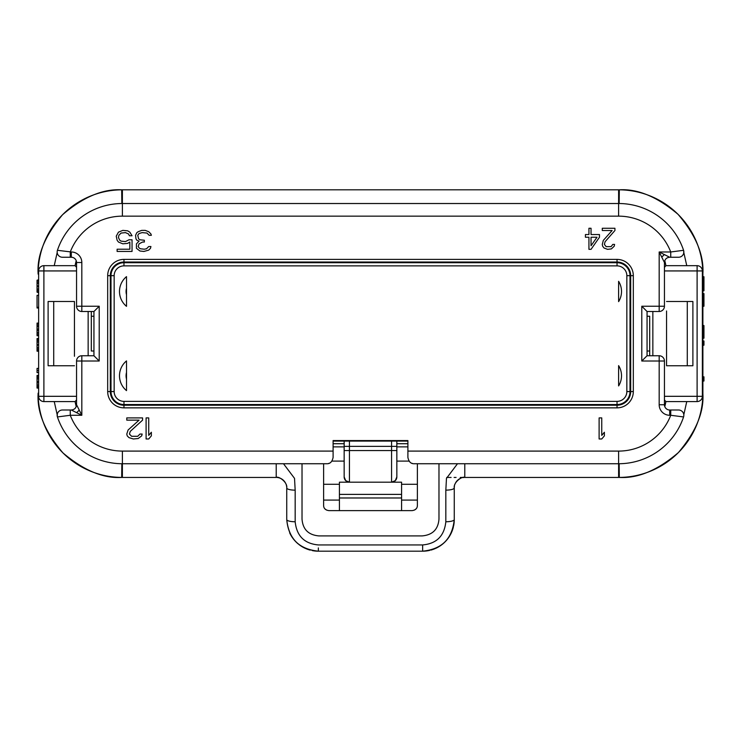 <?xml version="1.0" encoding="UTF-8"?>
<svg xmlns="http://www.w3.org/2000/svg" width="741" height="741" viewBox="0 0 741 741"><rect width="100%" height="100%" fill="white"/><g stroke="black" fill="none" stroke-linecap="round" stroke-linejoin="round"><path stroke-width="1.11" d="M666.548 301.494L692.891 301.494L692.891 365.758L666.548 365.758L666.548 310.97M74.452 365.758L48.109 365.758L48.109 301.494L74.452 301.494L74.452 356.273M666.548 365.758L666.548 356.273M664.445 270.937L702.366 270.937L702.366 396.315A5.27 5.27 0 0 1 697.105 401.576L697.105 265.667L665.881 265.667A47.405 47.405 0 0 0 664.77 260.693M702.366 396.315L664.445 396.315M664.445 399.899L665.881 401.576L697.105 401.576M665.881 401.576A47.405 47.405 0 0 1 664.77 406.559A47.405 47.405 0 0 0 665.881 401.576M333.098 441.09L407.902 441.09M345.695 480.622L344.157 476.908L344.157 441.09L396.843 441.09L396.843 449.518M339.424 500.092L323.613 500.092L323.613 505.353C323.622 508.354 325.373 510.104 328.884 510.623L339.424 510.623L339.424 482.178L349.428 482.178L349.428 446.36L391.572 446.36L391.572 441.09L349.428 441.09L349.428 446.36L344.157 446.36L344.157 441.09M647.06 316.24L649.69 316.24L649.69 355.754L649.69 351.012L647.06 351.012M93.94 351.012L91.31 351.012L91.31 311.498L91.31 316.24L93.94 316.24M38.634 396.315A5.27 5.27 0 0 0 43.895 401.576L43.895 396.315L38.634 396.315L38.634 270.937L43.895 270.937L43.895 396.315L76.555 396.315M76.555 399.899L75.119 401.576L43.895 401.576M75.119 401.576A47.405 47.405 0 0 0 76.23 406.559M54.241 401.576L57.187 414.71M38.634 393.841L38.106 393.851C37.022 412.607 45.312 432.299 62.976 452.936C83.677 470.405 103.249 478.566 121.681 477.436L121.848 463.736M38.106 393.851L38.106 393.147A84.289 84.289 0 0 0 122.385 477.436L121.681 477.436M302.022 463.736L302.022 519.052C302.791 529.352 308.404 534.974 318.88 535.91L422.12 535.91C432.596 534.974 438.209 529.352 438.978 519.052L438.978 463.736M276.208 463.736L276.208 477.436L122.385 477.436L276.208 477.436C278.783 475.907 287.73 482.363 286.739 487.967A8.429 2.186 -0 0 0 295.168 490.153L294.529 478.371L283.497 463.736M446.721 477.436L448.713 477.436M449.083 477.436L451.102 477.436M454.103 477.436L456.076 477.436M460.263 477.436L618.615 477.436L464.792 477.436L464.792 463.736M286.693 486.976A10.531 10.531 0 0 0 286.517 485.809M286.489 485.688A10.531 10.531 0 0 0 286.359 485.16M286.146 484.466A10.531 10.531 0 0 0 285.869 483.771M285.526 483.058A10.531 10.531 0 0 0 276.977 477.463M454.261 487.865A10.531 10.531 0 0 0 454.261 487.967C453.761 489.301 450.945 490.023 445.832 490.153L446.471 478.371L457.493 463.736M295.168 490.153L295.168 521.757A8.429 2.186 0 0 1 286.739 519.58C288.471 538.633 299.012 549.174 318.352 551.184L422.648 551.184C441.692 549.47 452.223 538.929 454.261 519.58C452.529 538.633 441.988 549.174 422.648 551.184L318.352 551.184A31.604 31.604 0 0 1 312.267 550.591A31.604 31.604 0 0 0 318.352 551.184C299.308 549.47 288.777 538.929 286.739 519.58L286.739 487.967M289.675 532.872A31.604 31.604 0 0 0 293.593 539.235A31.604 31.604 0 0 1 289.675 532.872M293.751 539.42A31.604 31.604 0 0 0 298.252 543.977A31.604 31.604 0 0 1 293.751 539.42M298.994 544.57A31.604 31.604 0 0 0 305.199 548.321A31.604 31.604 0 0 1 298.994 544.57M305.783 548.581A31.604 31.604 0 0 0 310.192 550.109A31.604 31.604 0 0 1 305.783 548.581M422.648 551.184A31.604 31.604 0 0 0 429.604 550.406A31.604 31.604 0 0 1 422.648 551.184L422.648 544.941C436.606 543.681 444.331 535.956 445.832 521.757L445.832 490.153M430.845 550.1A31.604 31.604 0 0 0 435.097 548.636A31.604 31.604 0 0 1 430.845 550.1M435.727 548.359A31.604 31.604 0 0 0 447.249 539.42A31.604 31.604 0 0 1 435.727 548.359M447.369 539.281A31.604 31.604 0 0 0 453.446 526.684A31.604 31.604 0 0 1 447.369 539.281M464.792 477.436C462.217 475.907 453.27 482.363 454.261 487.967L454.261 519.58A31.604 31.604 0 0 1 453.649 525.767A31.604 31.604 0 0 0 454.261 519.58A8.429 2.186 180 0 1 445.832 521.757M702.894 381.031L702.894 378.929L703.95 378.929L703.95 381.031L702.894 381.031L702.894 393.147A84.289 84.289 0 0 1 618.615 477.436L619.319 477.436C638.066 478.519 657.767 470.229 678.395 452.566C695.864 431.864 704.033 412.292 702.894 393.851L702.366 393.841M686.759 401.576L683.813 414.71M702.366 273.41L702.894 273.401L702.894 393.851M464.375 477.445A10.531 10.531 0 0 0 462.81 477.621M460.754 478.241A10.531 10.531 0 0 0 455.474 483.049M455.131 483.762A10.531 10.531 0 0 0 454.854 484.466M454.483 485.809A10.531 10.531 0 0 0 454.372 486.411M454.353 486.578A10.531 10.531 0 0 0 454.27 487.495M38.634 274.096L38.106 274.096A84.289 84.289 0 0 1 122.385 189.816L618.615 189.816A84.289 84.289 0 0 1 702.894 274.096L702.894 340.999L703.95 340.999L703.95 345.213L702.894 345.213L702.894 376.817L703.95 376.817L703.95 378.929M702.894 345.213L702.894 340.999M702.894 378.929L702.894 376.817M702.894 325.549L703.95 325.549L703.95 338.192L702.894 338.192M702.894 293.593L703.95 293.593L703.95 306.237L702.894 306.237M702.894 276.736L703.95 276.736L703.95 290.778L702.894 290.778M703.95 343.111L702.894 343.111M703.95 337.84L702.894 337.84M703.95 337.488L702.894 337.488M703.95 336.081L702.894 336.081M703.95 334.682L702.894 334.682M703.95 332.218L702.894 332.218M703.95 331.514L702.894 331.514M703.95 329.06L702.894 329.06M703.95 327.652L702.894 327.652M703.95 326.253L702.894 326.253M703.95 325.901L702.894 325.901M703.95 305.885L702.894 305.885M703.95 305.533L702.894 305.533M703.95 304.125L702.894 304.125M703.95 302.717L702.894 302.717M703.95 300.262L702.894 300.262M703.95 298.855L702.894 298.855M703.95 296.752L702.894 296.752M703.95 295.344L702.894 295.344M703.95 293.945L702.894 293.945M703.95 282.349L702.894 282.349M703.95 280.246L702.894 280.246M686.759 265.667L683.813 252.542M702.894 273.401C703.978 254.645 695.688 234.943 678.024 214.316C657.323 196.847 637.751 188.677 619.319 189.816L619.152 203.516M38.106 274.096L38.106 273.401C36.967 254.96 45.136 235.388 62.605 214.686C83.233 197.023 102.934 188.733 121.681 189.816L619.319 189.816M76.23 260.693A47.405 47.405 0 0 0 75.119 265.667L76.555 267.353M76.555 270.937L43.895 270.937L43.895 265.667L75.119 265.667M43.895 265.667A5.27 5.27 0 0 0 38.634 270.937M74.452 301.494L74.452 310.97M38.106 280.246L37.05 280.246L38.106 279.894M37.05 280.246L38.106 280.598M37.05 280.598L37.05 281.997L38.106 281.997M37.05 281.997L37.05 283.405L38.106 283.405M37.05 283.405L37.05 285.869L38.106 285.869M37.05 285.869L37.05 286.563L38.106 286.563M37.05 286.563L37.05 289.027L38.106 289.027M37.05 289.027L37.05 290.426L38.106 290.426M37.05 290.426L37.05 291.834L38.106 291.834M37.05 291.834L38.106 292.186M37.05 292.186L38.106 292.538M38.106 307.987L37.05 307.987L37.05 295.344L38.106 295.344M38.106 335.729L37.05 335.729L37.05 323.095L38.106 323.095M38.106 351.188L37.05 351.188L37.05 338.544L38.106 338.544M38.106 372.603L37.05 372.603L37.05 368.397L38.106 368.397M38.106 388.062L37.05 388.062L37.05 375.418L38.106 375.418M37.05 307.283L38.106 307.283M37.05 323.437L38.106 323.437M37.05 323.789L38.106 323.789M37.05 325.197L38.106 325.197M37.05 326.605L38.106 326.605M37.05 329.06L38.106 329.06M37.05 330.467L38.106 330.467M37.05 332.57L38.106 332.57M37.05 333.978L38.106 333.978M37.05 335.386L38.106 335.386M37.05 338.896L38.106 338.896M37.05 339.248L38.106 339.248M37.05 340.647L38.106 340.647M37.05 342.055L38.106 342.055M37.05 344.509L38.106 344.509M37.05 345.213L38.106 345.213M37.05 347.677L38.106 347.677M37.05 349.076L38.106 349.076M37.05 350.484L38.106 350.484M37.05 350.836L38.106 350.836M37.05 370.5L38.106 370.5M37.05 375.77L38.106 375.77M37.05 376.122L38.106 376.122M37.05 377.521L38.106 377.521M37.05 378.929L38.106 378.929M37.05 381.383L38.106 381.383M37.05 382.791L38.106 382.791M37.05 384.903L38.106 384.903M37.05 386.302L38.106 386.302M37.05 387.71L38.106 387.71M54.241 265.667L57.187 252.542M664.445 267.353L665.881 265.667M702.366 270.937A5.27 5.27 0 0 0 697.105 265.667M396.843 441.09L396.843 476.908L395.305 480.622M326.503 510.058L324.975 508.891M323.613 500.092L323.613 463.736M339.424 510.623L412.116 510.623C415.627 510.104 417.378 508.354 417.387 505.353L417.387 463.736M401.576 497.98L339.424 497.98M344.157 461.106L331.912 461.106M395.296 480.631L391.572 482.178L349.428 482.178L345.704 480.631M396.843 446.36L391.572 446.36L391.572 482.178L401.576 482.178L401.576 500.092L417.387 500.092M409.088 461.106L396.843 461.106M417.387 484.281L401.576 484.281M339.424 484.281L323.613 484.281M401.576 500.092L401.576 510.623M414.497 510.058L416.025 508.891M401.576 482.178L339.424 482.178M349.428 482.178A5.27 5.27 0 0 1 344.157 476.908M391.572 482.178A5.27 5.27 0 0 0 396.843 476.908M647.06 311.498L641.789 306.237L659.175 306.237L659.175 311.498L647.06 311.498L647.06 355.754L659.175 355.754A5.27 5.27 0 0 1 664.445 361.015L659.175 361.015L659.175 355.754M670.373 257.247L678.571 257.247A5.27 5.27 90 0 0 683.572 250.31A68.478 68.478 0 0 0 618.615 203.516L122.385 203.516A68.478 68.478 0 0 0 57.428 250.31L71.293 251.977A10.531 10.531 0 0 1 81.825 262.509L76.555 262.509L76.555 306.237A5.27 5.27 0 0 0 81.825 311.498L93.94 311.498L93.94 355.754L99.211 361.015L81.825 361.015L81.825 415.275L70.265 415.275A55.834 55.834 0 0 0 122.385 451.093L333.098 451.093L333.098 440.562L407.902 440.562L407.902 451.093L618.615 451.093A55.834 55.834 0 0 0 670.735 415.275L669.707 415.275A10.531 10.531 0 0 1 659.175 404.743L659.175 361.015L641.789 361.015L647.06 355.754M70.627 410.005L71.293 410.005C74.489 409.699 76.249 407.939 76.555 404.743L76.555 361.015A5.27 5.27 0 0 1 81.825 355.754L93.94 355.754M683.572 250.31L670.735 251.977L670.735 257.247L669.707 257.247C666.511 257.553 664.751 259.313 664.445 262.509L659.175 251.977L659.175 306.237L664.445 306.237A5.27 5.27 0 0 1 659.175 311.498M93.94 311.498L99.211 306.237L99.211 361.015M81.825 262.509L81.825 311.498M81.825 355.754L81.825 361.015L76.555 361.015M702.366 393.147L702.894 393.147A84.289 84.289 0 0 1 618.615 477.436L618.615 463.736A68.478 68.478 0 0 0 683.572 416.942A5.27 5.27 90 0 0 678.571 410.005L669.707 410.005A5.27 5.27 0 0 1 664.445 404.743L664.445 361.015M618.615 451.093L618.615 463.736L414.219 463.736C410.875 463.866 408.773 461.763 407.902 457.419L407.902 451.093M333.098 451.093L333.098 457.419C332.227 461.763 330.125 463.866 326.781 463.736L122.385 463.736L122.385 477.436A84.289 84.289 0 0 1 38.106 393.147L38.634 393.147M661.806 257.247A5.27 1.991 135 0 1 664.445 254.608L669.707 257.247C666.511 257.553 664.751 259.313 664.445 262.509L664.445 306.237M99.211 306.237L76.555 306.237M664.445 254.608L659.175 251.977L670.735 251.977A55.834 55.834 0 0 0 618.615 216.15L122.385 216.15A55.834 55.834 0 0 0 70.265 251.977L70.265 257.247L62.429 257.247A5.27 5.27 90 0 1 57.428 250.31M71.293 251.977L71.293 257.247A5.27 5.27 0 0 1 76.555 262.509A5.27 5.27 0 0 0 71.293 257.247L70.238 257.247M76.555 404.743L81.825 415.275L71.293 410.005C74.489 409.699 76.249 407.939 76.555 404.743M57.428 416.942L70.265 415.275L70.265 410.005L62.429 410.005A5.27 5.27 -90 0 0 57.428 416.942A68.478 68.478 0 0 0 122.385 463.736L122.385 451.093M683.572 416.942L670.735 415.275L670.762 410.005M132.046 239.788L128.971 239.788L125.461 241.585L121.07 241.14L119.755 240.241L118.44 237.546L118.875 235.305L121.07 233.063L125.461 232.618L128.536 233.961L129.416 235.758L132.046 235.758L129.851 232.174L127.656 230.821L122.83 230.377L118.44 232.174L116.244 236.203L117.124 240.241L118.44 242.029L122.83 243.826L127.656 243.381L129.851 242.029L129.851 249.208L117.124 249.208L117.124 251.449L132.046 251.449L132.046 239.788M138.187 231.72L136.872 232.618L135.557 235.305L135.992 238.898L136.872 240.241L139.067 241.14L136.437 243.826L136.437 248.309L139.947 251.004L143.902 251.449L148.728 250.106L150.479 248.309L150.923 246.521L148.728 246.521L146.533 248.763L144.338 249.208L140.382 248.763L139.067 247.865L138.187 246.521L139.067 243.826L142.578 242.029L144.338 242.029L144.338 240.241L139.947 239.788L138.632 238.898L137.752 235.305L139.067 233.517L142.142 232.618L146.968 233.063L149.163 235.305L151.359 235.305L150.923 233.961L148.728 231.72L145.217 230.377L141.707 230.377L138.187 231.72M588.938 249.337L591.04 249.337L599.469 237.24L599.469 234.545L591.04 234.545L591.04 228.274L588.938 228.274L588.938 234.545L585.427 234.545L585.427 237.24L588.938 237.24L588.938 249.337M605.091 241.723L614.928 230.516L614.928 228.274L602.285 228.274L602.285 230.516L612.112 230.516L603.331 240.371L602.285 244.41L602.637 246.207L604.035 247.994L607.546 249.337L611.408 248.893L614.224 246.207L614.576 244.41L612.816 244.41L611.066 246.651L606.147 246.651L604.387 244.41L605.091 241.723M130.286 431.364L142.578 420.147L142.578 417.905L126.776 417.905L126.776 420.147L139.067 420.147L128.091 430.012L126.776 434.05L127.22 435.847L128.971 437.635L133.361 438.978L138.187 438.533L141.707 435.847L142.142 434.05L139.947 434.05L137.752 436.292L131.611 436.292L129.416 434.05L130.286 431.364M148.728 417.905L146.097 417.905L146.097 438.978L148.728 438.978L151.359 435.847L151.359 432.253L148.728 435.393L148.728 417.905M599.117 417.905L601.757 417.905L601.757 435.393L604.387 432.253L604.387 435.847L601.757 438.978L599.117 438.978L599.117 417.905M409.051 461.059L409.421 461.532M411.792 463.255L412.617 463.533M328.383 463.533L329.189 463.264M591.04 245.753L591.04 237.24L597.014 237.24L591.04 245.753M126.507 379.04L126.507 390.618A19.229 19.229 0 0 1 126.507 360.913L126.507 372.491A12.643 12.643 0 0 0 126.507 379.04L126.507 378.66M126.507 294.761L126.507 306.339A19.229 19.229 0 0 1 126.507 276.634L126.507 288.212A12.643 12.643 0 0 0 126.507 294.761L126.507 294.761M618.615 383.745L618.615 365.619A19.229 19.229 0 0 1 618.615 385.922L618.615 365.619M618.615 301.633L618.615 281.33A19.229 19.229 0 0 1 618.615 301.633L618.615 281.33M126.507 278.023L126.507 306.339M126.507 360.913L126.507 389.229M652.849 311.498L652.849 355.754M88.151 355.754L88.151 311.498M295.168 521.757C296.659 535.947 304.394 543.681 318.352 544.941L422.648 544.941M318.352 551.184L318.352 547.914M619.319 477.436L619.152 463.736M618.615 216.15L618.615 189.816A84.289 84.289 0 0 1 702.894 274.096L702.366 274.096M687.278 301.494L687.278 365.758M122.385 189.816L122.385 216.15M53.723 301.494L53.723 365.758M121.681 189.816L121.848 203.516M38.106 273.401L38.634 273.41M401.576 494.386L339.424 494.386M396.843 450.574L344.157 450.574M333.098 443.72L344.157 443.72M396.843 443.72L407.902 443.72M641.789 361.015L641.789 306.237M617.031 265.871L123.969 265.871L123.969 262.712L617.031 262.712L617.031 265.871A9.809 9.809 0 0 1 626.84 275.68L629.998 275.68L629.998 391.572A12.968 12.968 0 0 1 617.031 404.54L123.969 404.54A12.968 12.968 0 0 1 111.002 391.572L111.002 275.68A12.968 12.968 0 0 1 123.969 262.712L123.969 262.027L617.031 262.027A13.653 13.653 0 0 1 630.684 275.68L630.684 391.572A13.653 13.653 0 0 1 617.031 405.225L123.969 405.225A13.653 13.653 0 0 1 110.316 391.572L110.316 275.68A13.653 13.653 0 0 1 123.969 262.027L123.969 259.396L617.031 259.396A16.283 16.283 0 0 1 633.314 275.68L633.314 391.572A16.283 16.283 0 0 1 617.031 407.856L123.969 407.856A16.283 16.283 0 0 1 107.686 391.572L107.686 275.68A16.283 16.283 0 0 1 123.969 259.396M107.686 275.68L114.16 275.68A9.809 9.809 0 0 1 123.969 265.871M114.16 275.68L114.16 391.572L107.686 391.572M114.16 391.572A9.809 9.809 0 0 0 123.969 401.381L123.969 407.856M123.969 401.381L617.031 401.381L617.031 407.856M617.031 401.381A9.809 9.809 0 0 0 626.84 391.572L633.314 391.572M626.84 391.572L626.84 275.68M617.031 259.396L617.031 262.712A12.968 12.968 0 0 1 629.998 275.68L633.314 275.68M669.707 415.275L669.707 410.005A5.27 5.27 0 0 1 664.445 404.743L659.175 404.743M79.194 410.005A5.27 1.991 -45 0 1 76.555 412.644M407.902 446.879L396.843 446.879M344.157 446.879L333.098 446.879M683.711 253.116L683.711 250.829M57.289 414.136L57.289 416.423"/></g></svg>
